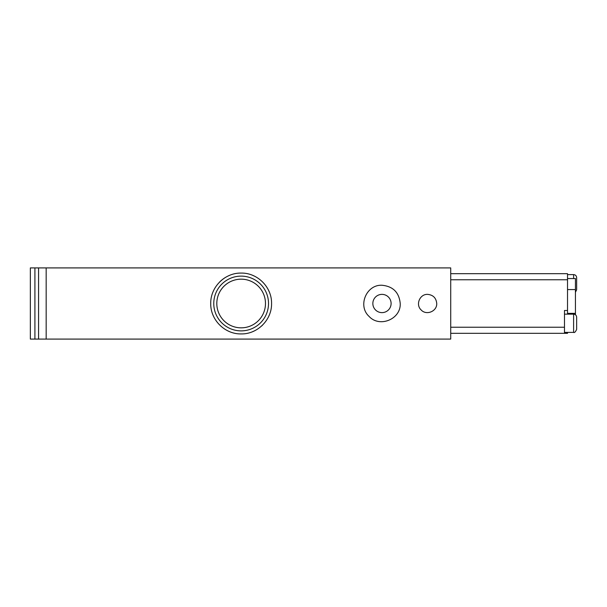 <?xml version="1.0" encoding="UTF-8"?>
<svg xmlns="http://www.w3.org/2000/svg" width="607" height="607" viewBox="0 0 607 607"><rect width="100%" height="100%" fill="white"/><g stroke="black" fill="none" stroke-linecap="round" stroke-linejoin="round"><path stroke-width="0.91" d="M450.72 267.915L450.72 339.085L46.17 339.085L46.17 267.915L450.72 267.915M241.146 273.082C257.505 272.74 271.898 287.157 271.564 303.477C271.921 319.836 257.467 334.275 241.154 333.918C224.833 334.275 210.386 319.866 210.728 303.515C210.394 287.164 224.749 272.755 241.146 273.082M400.225 303.5C401.022 319.13 379.572 328.015 369.079 316.406C357.455 305.928 366.347 284.448 381.978 285.252C393.048 286.337 399.125 292.422 400.225 303.5A18.248 18.248 0 0 1 400.225 303.591M436.729 303.5C437.131 311.315 426.402 315.761 421.152 309.957C415.34 304.714 419.786 293.978 427.601 294.372C433.14 294.919 436.183 297.961 436.729 303.5A9.128 9.128 0 0 1 436.729 303.553M450.72 273.689L567.522 273.689L567.522 310.496L564.48 310.496L564.48 333.311L567.522 333.311L567.522 332.393M564.48 333.311L450.72 333.311M567.522 314.145L567.522 310.496M38.56 339.085L38.56 267.915L30.35 267.915L30.35 339.085L46.17 339.085M38.56 267.915L46.17 267.915M567.522 278.56L575.436 278.56L575.436 314.752M564.48 314.145L573.607 314.145C575.459 314.327 576.468 315.344 576.65 317.188L576.65 329.358L576.65 317.188M567.522 274.607L573.607 274.607C575.459 274.781 576.468 275.798 576.65 277.642L576.65 289.812L576.65 277.642M252.823 275.419A30.418 30.418 0 0 1 254.083 275.973M268.324 289.85A30.418 30.418 0 0 1 269.227 291.815M269.235 315.162A30.418 30.418 0 0 1 268.757 316.255M262.649 325.011A30.418 30.418 0 0 1 261.511 326.096M255.744 330.185A30.418 30.418 0 0 1 252.816 331.589M229.492 331.597A30.418 30.418 0 0 1 227.435 330.656M214.112 317.446A30.418 30.418 0 0 1 213.065 315.192M213.049 291.838A30.418 30.418 0 0 1 213.467 290.874M219.628 282.005A30.418 30.418 0 0 1 229.446 275.419M241.146 276.124A27.376 27.376 0 0 1 264.849 317.188A27.376 27.376 0 0 1 217.435 317.188A27.376 27.376 0 0 1 241.146 276.124M241.146 279.167A24.333 24.333 0 0 1 262.216 315.67A24.333 24.333 0 0 1 220.068 315.67A24.333 24.333 0 0 1 241.146 279.167M381.978 294.372A9.128 9.128 0 0 1 389.884 308.06A9.128 9.128 0 0 1 374.071 308.06A9.128 9.128 0 0 1 381.978 294.372M567.522 279.774L450.72 279.774M564.48 327.226L450.72 327.226M567.522 313.364L575.436 313.364M567.522 289.569L575.436 289.569M573.607 314.145L573.607 332.393C574.48 332.94 575.497 331.93 576.65 329.358M573.607 274.607L573.607 278.56M34.91 339.085L34.91 267.915M564.48 332.393L573.607 332.393M575.436 292.248L576.65 289.812"/></g></svg>
